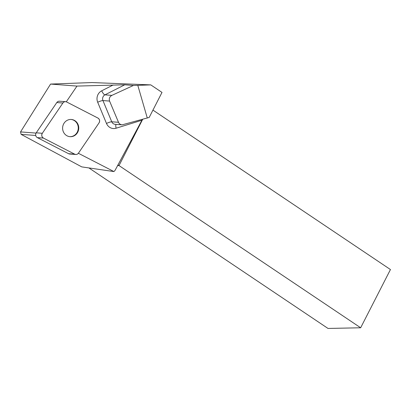 <?xml version="1.0" encoding="UTF-8"?>
<svg xmlns="http://www.w3.org/2000/svg" width="411" height="411" viewBox="0 0 411 411"><rect width="100%" height="100%" fill="white"/><g stroke="black" fill="none" stroke-linecap="round" stroke-linejoin="round"><path stroke-width="0.62" d="M75.788 154.479L69.69 154.017A3.237 3.026 -85.6 0 1 68.601 153.709L37.334 137.618A3.237 3.026 -85.6 0 1 36.23 132.82L56.8 102.55A3.237 3.026 -85.6 0 1 59.487 101.209L65.58 101.671A3.237 3.026 94.4 0 0 62.893 103.017L42.323 133.287A3.237 3.026 94.4 0 0 43.432 138.086L74.694 154.171A3.237 3.026 94.4 0 0 78.475 153.139L99.046 122.868A3.237 3.026 94.4 0 0 97.936 118.07L66.674 101.985A3.237 3.026 94.4 0 0 65.58 101.671M62.842 130.22A8.631 8.071 94.4 0 0 70.029 136.683A8.631 8.071 94.4 0 0 78.732 128.689A8.631 8.071 94.4 0 0 71.339 119.473A8.631 8.071 94.4 0 0 62.842 130.22M147.297 118.07L137.803 85.36L150.78 84.887L162.001 92.413L149.193 117.438L122.082 124.852C120.397 124.661 119.205 123.809 118.502 122.298L109.578 101.075C108.817 98.609 109.583 96.708 111.879 95.378L133.431 85.457L124.759 84.8L76.985 86.084L66.294 101.82M142.34 119.457L115.018 170.442L113.919 171.567L78.373 153.277M36.06 133.092L20.55 131.91L50.579 84.07L76.985 86.084M150.78 84.887L92.013 82.554L50.579 84.07M88.899 167.929L328.009 328.446L360.653 327.778L390.45 269.549L152.943 110.107M113.919 171.567L81.763 166.892L21.115 134.356L20.55 131.91M137.803 85.36L133.431 85.457M35.726 135.471L21.115 134.356M360.653 327.778L119.015 165.566L117.613 165.597M117.911 165.037L119.015 165.566L142.658 119.365M69.788 136.657A8.631 8.071 94.4 0 0 72.125 136.395A8.631 8.071 94.4 0 0 78.254 127.395A8.631 8.071 94.4 0 0 71.098 119.457M74.689 154.166C76.179 154.793 77.443 154.444 78.48 153.128L99.036 122.884C100.043 120.896 99.673 119.293 97.926 118.06L66.68 101.985C65.19 101.363 63.926 101.707 62.888 103.022L42.333 133.272C41.326 135.255 41.696 136.863 43.443 138.091L74.689 154.166L68.601 153.709M36.23 132.82L42.323 133.287M62.893 103.017L56.8 102.55M43.432 138.086L37.334 137.618M113.179 84.985L101.702 90.81A4.346 1.341 -116.9 0 0 104.954 94.849L124.759 84.8M116.092 124.394A4.346 1.444 -107.2 0 0 116.128 128.217L141.913 120.233M116.128 128.217A8.698 8.133 -85.6 0 1 106.49 123.459A4.346 0.735 157.5 0 1 111.751 121.779L102.945 100.567L109.578 101.075M111.879 95.378L104.954 94.849A4.346 4.069 94.4 0 0 102.945 100.567A4.346 0.735 -22.5 0 0 97.69 102.247L106.49 123.459M97.69 102.247A8.698 8.133 -85.6 0 1 101.702 90.81M118.502 122.298L111.751 121.779A4.346 4.069 94.4 0 0 115.142 124.322L122.082 124.852"/></g></svg>
